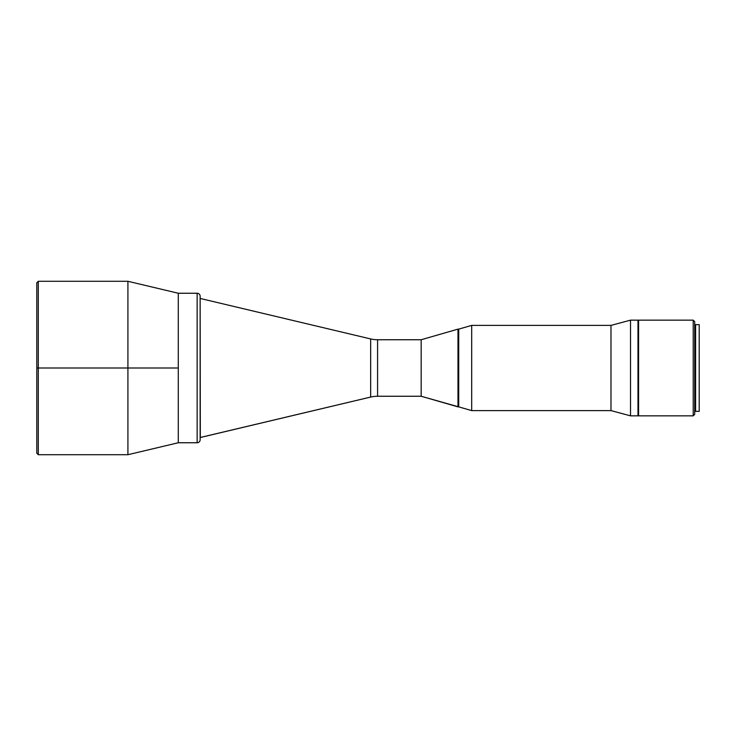 <?xml version="1.0" encoding="UTF-8"?>
<svg xmlns="http://www.w3.org/2000/svg" width="736" height="736" viewBox="0 0 736 736"><rect width="100%" height="100%" fill="white"/><g stroke="black" fill="none" stroke-linecap="round" stroke-linejoin="round"><path stroke-width="1.1" d="M127.917 368L127.917 454.71L127.917 368L38.29 368L38.29 454.71L36.8 453.21L36.8 282.79L38.29 281.29L38.29 454.71L38.29 368L36.8 368L36.8 282.79L36.8 368L38.29 368L38.29 281.29L38.29 368L127.917 368L127.917 281.29L127.917 368L178.287 368L127.917 368M38.29 454.71L127.917 454.71L178.287 442.75L178.287 293.25L178.287 442.75L197.147 442.75L178.287 442.75L178.287 293.25L197.147 293.25A2.99 2.99 0 0 1 200.137 296.24A2.99 2.99 0 0 0 197.147 293.25L178.287 293.25L127.917 281.29L38.29 281.29M200.137 437.515L200.137 298.485L200.312 437.515L370.668 397.063L370.668 338.937L200.312 298.485L370.668 338.937A29.9 29.9 0 0 0 377.577 339.747A29.9 29.9 0 0 1 370.668 338.937L370.668 397.063A29.9 29.9 0 0 1 377.577 396.253L421.167 396.253L421.167 339.747L377.577 339.747L377.577 396.253A29.9 29.9 0 0 0 370.668 397.063L200.137 437.515M421.167 396.253L377.577 396.253L377.577 339.747L421.167 339.747L421.167 396.253L457.985 406.87L457.985 329.13L421.167 339.747L457.985 329.13L457.985 406.87L458.73 406.87L458.73 329.13L457.985 329.13L458.73 329.13L458.73 406.87L458.73 329.13L458.73 406.87L421.167 396.253L421.167 339.747M610.981 325.395L471.693 325.395L471.693 410.605L610.981 410.605L610.981 325.395L610.981 410.605L630.513 415.84L630.513 320.16L610.981 325.395L630.513 320.16L630.513 415.84L637.992 415.84L637.992 320.16L630.513 320.16L637.992 320.16L637.992 415.84L630.513 415.84L610.981 410.605L471.693 410.605L471.693 325.395L458.73 329.13L471.693 325.395L610.981 325.395M458.73 406.87L471.693 410.605L458.73 406.87M200.137 439.76L200.137 439.76A2.99 2.99 0 0 1 197.147 442.75L197.147 293.25L197.147 442.75A2.99 2.99 0 0 0 200.137 439.76L200.137 296.24M200.137 439.41L200.137 296.59M695.612 324.65L699.2 324.65L695.612 324.65L695.612 411.35L699.2 411.35L699.2 324.65L699.2 411.35L695.612 411.35M695.612 406.125L694.72 406.125L695.612 406.125M694.72 329.875L695.612 329.875L694.72 329.875M638.59 401.635L637.992 401.635L638.59 401.635M637.992 334.365L638.59 334.365L637.992 334.365M694.72 355.736L694.72 414.34L693.22 415.84L694.72 414.34L694.72 321.66L693.22 320.16L693.22 415.84L693.22 320.16L638.59 320.16L638.59 415.84L693.22 415.84L638.59 415.84L638.59 320.16L693.22 320.16L694.72 321.66L694.72 380.264"/></g></svg>
